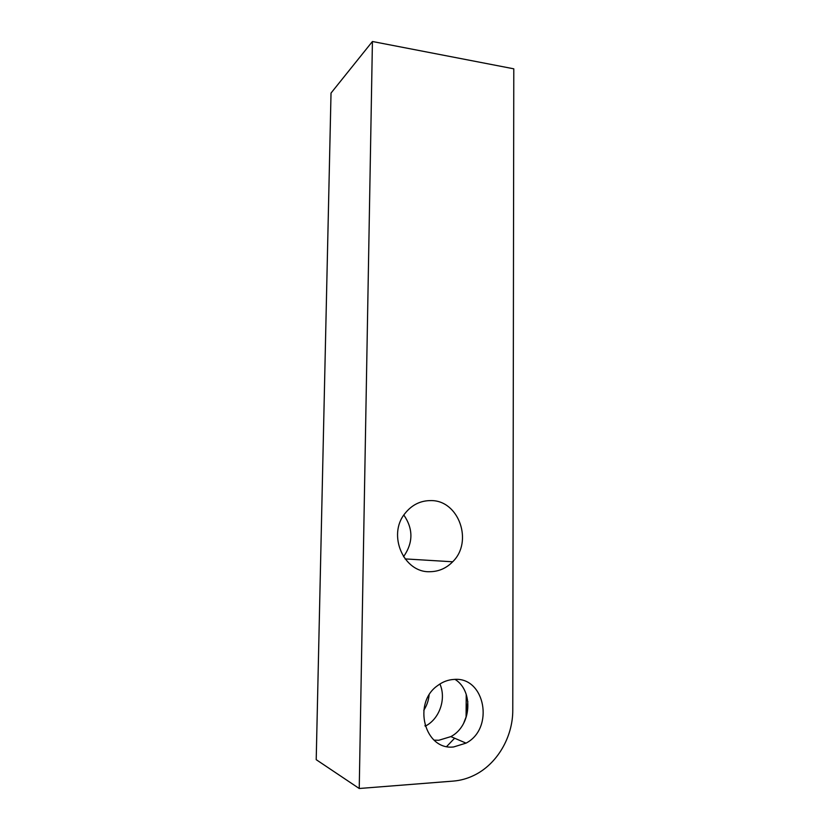 <?xml version="1.0" encoding="UTF-8"?>
<svg xmlns="http://www.w3.org/2000/svg" width="830" height="830" viewBox="0 0 830 830"><rect width="100%" height="100%" fill="white"/><g stroke="black" fill="none" stroke-linecap="round" stroke-linejoin="round"><path stroke-width="1.25" d="M359.234 788.5L453.388 781.082C460.443 780.501 467.238 778.623 473.785 775.459C497.056 764.399 512.971 737.04 512.774 709.93L513.791 68.817L372.421 41.5L331.025 93.064L316.209 759.678L359.234 788.5L372.421 41.5M453.657 746.948C424.638 750.559 412.199 703.083 437.576 685.632C442.681 681.772 448.221 679.708 454.186 679.417C485.021 676.585 494.742 728.356 466.045 743.13L453.657 746.948M430.096 571.704C403.816 573.074 387.205 535.049 404.874 513.594C411.753 504.899 420.416 500.573 430.843 500.594C458.762 500.054 473.546 541.668 452.672 561.786C446.353 568.239 438.831 571.548 430.096 571.704M455.068 679.397C473.857 691.058 471.471 725.908 450.877 736.604L438.8 740.267L434.08 740.142M446.696 746.492L454.622 738.212M463.524 723.584L466.087 716.964L467.84 701.443M466.232 694.378L466.087 716.964M439.91 683.993C446.384 698.476 439.796 718.448 425.873 725.845L425.188 726.209M429.1 695.115C428.539 700.603 426.776 705.656 423.788 710.262M403.847 515.036C413.361 528.938 413.247 542.841 403.525 556.733M425.873 725.845L424.96 725.451M466.045 743.13L450.877 736.604M452.672 561.786L405.05 558.901"/></g></svg>
